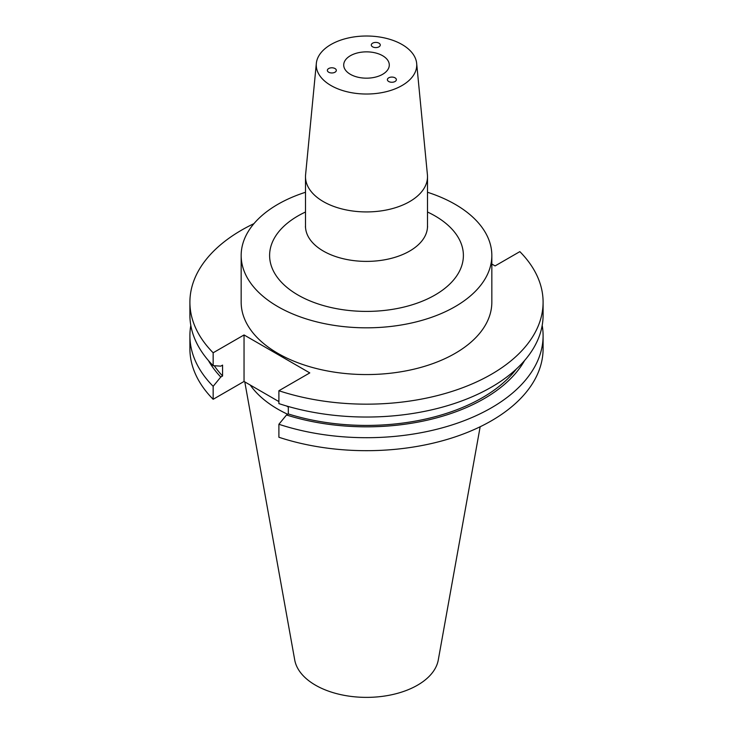<?xml version="1.0" encoding="UTF-8"?>
<svg xmlns="http://www.w3.org/2000/svg" width="733" height="733" viewBox="0 0 733 733"><rect width="100%" height="100%" fill="white"/><g stroke="black" fill="none" stroke-linecap="round" stroke-linejoin="round"><path stroke-width="1.1" d="M371.457 44.337A4.49 2.593 0 0 0 371.301 45.034A4.49 2.593 0 0 0 375.223 47.572A4.49 2.593 0 0 0 380.125 45.675A4.49 2.593 0 0 0 380.271 44.979A4.49 2.593 0 0 0 376.35 42.432A4.49 2.593 0 0 0 371.457 44.337M333.002 72.879A4.49 2.593 -0 0 0 336.319 70.469A4.49 2.593 -0 0 0 330.675 67.876A4.49 2.593 -0 0 0 327.358 70.286A4.49 2.593 -0 0 0 333.002 72.879M395.05 77.835A4.49 2.593 0 0 0 390.103 77.286A4.49 2.593 0 0 0 387.391 79.732A4.49 2.593 0 0 0 388.701 81.5A4.49 2.593 0 0 0 393.648 82.05A4.49 2.593 0 0 0 396.361 79.604A4.49 2.593 0 0 0 395.05 77.835M350.383 55.717A22.787 13.157 180 0 1 375.223 52.858A22.787 13.157 180 0 1 389.287 65.017A22.787 13.157 180 0 1 382.617 74.317A22.787 13.157 180 0 1 357.777 77.176A22.787 13.157 180 0 1 343.713 65.017A22.787 13.157 180 0 1 350.383 55.717M305.496 192.266A125.334 72.356 0 0 0 241.166 255.469L241.166 302.207A125.334 72.356 0 0 0 277.88 353.37A125.334 72.356 0 0 0 414.466 369.056A125.334 72.356 0 0 0 491.834 302.207L491.834 255.469A125.334 72.356 0 0 0 455.12 204.305A125.334 72.356 0 0 0 427.504 192.266M241.166 255.469A125.334 72.356 0 0 0 277.88 306.632A125.334 72.356 0 0 0 414.466 322.318A125.334 72.356 0 0 0 491.834 255.469M316.335 63.405L305.588 174.747A61.004 35.221 0 0 0 305.496 176.708A61.004 35.221 0 0 0 323.363 201.612A61.004 35.221 0 0 0 389.846 209.244A61.004 35.221 0 0 0 427.504 176.708A61.004 35.221 0 0 0 427.412 174.747L416.665 63.405A50.238 29.008 0 0 0 402.023 44.502A50.238 29.008 0 0 0 348.578 37.924A50.238 29.008 0 0 0 316.335 63.405A50.238 29.008 0 0 0 330.977 85.523A50.238 29.008 0 0 0 387.015 91.497A50.238 29.008 0 0 0 416.665 63.405M244.785 381.893L294.73 660.012A72.155 41.662 0 0 0 315.474 685.172A72.155 41.662 0 0 0 390.634 694.976A72.155 41.662 0 0 0 438.27 660.012L480.161 426.753M250.237 385.036A125.334 72.356 0 0 0 277.88 409.188A125.334 72.356 0 0 0 287.712 414.292M253.957 223.629A176.598 101.96 0 0 0 189.902 302.207A176.598 101.96 0 0 0 213.156 352.784L213.156 365.657L220.78 366.143L222.575 365.107L222.575 375.992L220.78 377.028L213.156 386.318L213.156 399.293L244.043 381.462L278.897 401.592M278.897 390.735A176.598 101.96 0 0 0 543.098 302.207L543.098 315.08A176.598 101.96 0 0 1 278.897 403.608L278.897 390.735L309.784 372.905L244.043 334.954L213.156 352.784M543.098 302.207A176.598 101.96 0 0 0 519.844 251.63L495.077 265.923L491.834 264.045M189.902 302.207L189.902 315.08A176.598 101.96 0 0 0 213.156 365.657M214.247 365.721A163.798 94.566 0 0 0 222.575 375.992M278.897 424.27A176.598 101.96 0 0 0 543.098 335.741L543.098 348.716A176.598 101.96 0 0 1 278.897 437.253L278.897 424.27L286.521 414.988L288.316 413.953L288.316 406.503M288.316 413.953A163.798 94.566 0 0 0 516.362 369.02M208.419 360.535A166.226 95.968 0 0 0 220.78 377.028M286.521 414.988A166.226 95.968 0 0 0 524.581 360.535M190.809 325.406A176.598 101.96 0 0 0 189.902 335.741A176.598 101.96 0 0 0 213.156 386.318M543.098 335.741A176.598 101.96 0 0 0 542.191 325.406M189.902 335.741L189.902 348.716A176.598 101.96 0 0 0 213.156 399.293M286.493 405.972L288.316 407.026M244.043 334.954L244.043 381.462M427.504 212.011A96.893 55.937 180 0 1 435.008 215.914A96.893 55.937 180 0 1 435.008 295.023A96.893 55.937 180 0 1 297.992 295.023A96.893 55.937 180 0 1 305.496 212.011M305.395 226.946L305.496 226.167A61.004 35.221 0 0 0 323.363 251.071A61.004 35.221 0 0 0 389.846 258.712A61.004 35.221 0 0 0 427.504 226.167L427.504 176.708M305.496 226.167L305.496 176.708M427.504 226.167L427.605 226.946"/></g></svg>
